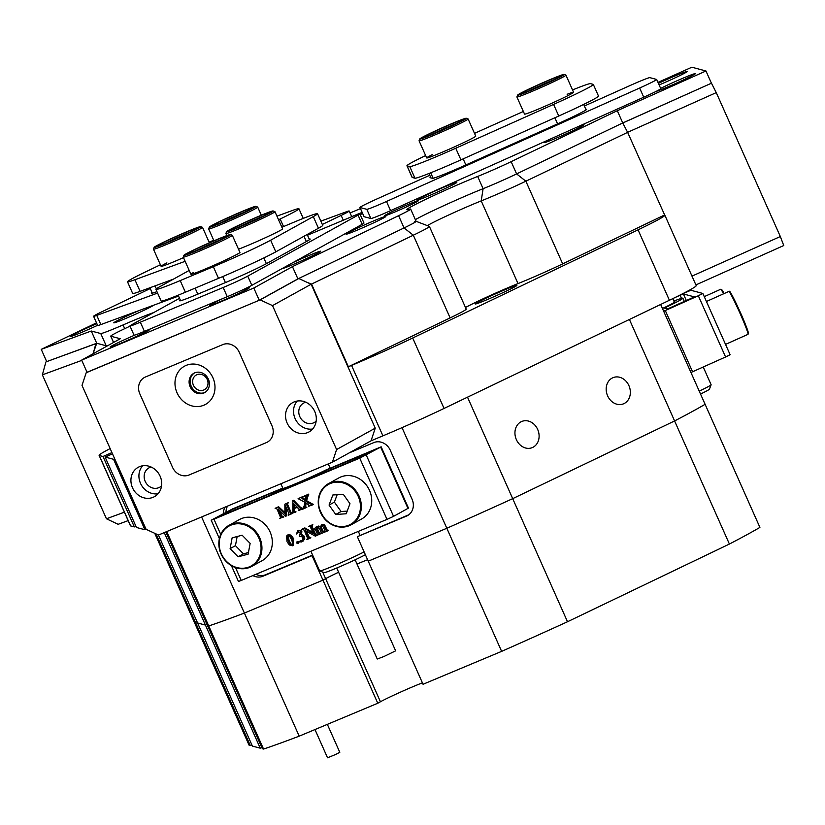 <?xml version="1.0" encoding="UTF-8"?>
<svg xmlns="http://www.w3.org/2000/svg" width="825" height="825" viewBox="0 0 825 825"><rect width="100%" height="100%" fill="white"/><g stroke="black" fill="none" stroke-linecap="round" stroke-linejoin="round"><path stroke-width="1.24" d="M516.378 439.642A14.087 11.787 69.9 0 0 531.877 447.769A14.087 11.787 69.9 0 0 537.673 429.433A14.087 11.787 69.9 0 0 522.173 421.307A14.087 11.787 69.9 0 0 516.378 439.642M607.623 395.856A14.087 11.787 69.9 0 0 623.123 403.972A14.087 11.787 69.9 0 0 628.918 385.636A14.087 11.787 69.9 0 0 613.418 377.51A14.087 11.787 69.9 0 0 607.623 395.856M484.327 298.99A22.811 1 -24 0 0 475.21 303.961A22.811 1 -24 0 0 486.482 299.908A22.811 1 -24 0 0 507.777 290.379A22.811 1 -24 0 0 516.893 285.409A22.811 1 -24 0 0 505.622 289.462A22.811 1 -24 0 0 484.327 298.99M312.706 555.287L312.056 555.648L322.967 580.14L325.627 578.665A27.514 1.207 156 0 1 334.125 574.375A27.514 1.207 156 0 1 338.621 572.251A27.514 1.207 156 0 0 325.627 578.665L380.438 701.766A27.514 1.207 156 0 1 422.421 682.852M660.66 304.477L759.908 527.402A295.257 12.963 156 0 1 729.403 544.046L674.592 420.946L512.696 498.651A295.257 12.963 156 0 1 446.83 528.268L368.249 561.175L357.338 536.683L408.787 514.779M149.779 531.022L146.716 529.609M114.685 458.772L113.551 459.298L144.911 529.722L136.465 527.474L105.105 457.05L112.489 453.843M113.551 459.298L105.105 457.05M135.908 526.237L134.351 526.917L130.618 525.927A67.103 2.949 156 0 1 130.463 525.814L99.113 455.39A67.103 2.949 -24 0 0 99.268 455.493L130.618 525.927M669.405 300.269L638.055 229.845A67.103 2.949 -24 0 0 664.857 215.201L696.217 285.636A67.103 2.949 156 0 1 669.405 300.269L444.056 408.437A67.103 2.949 156 0 1 382.913 435.837L351.553 365.413L348.367 366.743L311.551 284.068L307.405 282.49M87.058 372.271L260.143 299.887L298.794 278.51L311.159 284.233L272.518 305.611L336.6 449.532L375.241 428.154L371.054 440.808L382.913 435.837M201.609 516.966L299.197 736.158A295.257 12.963 156 0 1 263.546 749.048L208.746 625.948L207.539 625.628L165.825 531.95M299.197 736.158L377.778 703.24L322.967 580.14L244.386 613.058A295.257 12.963 156 0 1 208.746 625.948L166.722 531.578M164.257 532.599L205.435 625.072L197.588 622.988L158.421 535.012M328.267 463.918L330.103 468.064M358.318 531.403L360.009 535.208M357.008 564.063A27.514 1.207 156 0 1 367.61 559.752A27.514 1.207 156 0 0 357.008 564.063M252.842 575.582A13.417 11.963 -119 0 0 262.917 576.232L312.056 555.648M225.132 507.107A13.417 11.963 -119 0 0 223.338 513.418M130.041 326.174A46.973 2.062 156 0 1 129.174 326.576A30.195 1.33 -24 0 0 122.801 329.577A30.195 1.33 -24 0 0 110.736 336.167A30.195 1.33 -24 0 0 110.808 336.218L120.285 338.735L81.644 360.113L253.801 288.018L292.442 266.64L297.897 278.881L404.054 227.937A30.195 1.33 -24 0 0 416.068 221.306A30.195 1.33 -24 0 0 414.593 221.574M292.442 266.64L398.599 215.686A30.195 1.33 -24 0 0 410.664 209.096A30.195 1.33 -24 0 0 409.148 209.323A46.973 2.062 156 0 1 406.787 209.674A46.973 2.062 156 0 1 425.556 199.433A46.973 2.062 156 0 1 477.654 176.437A30.195 1.33 -24 0 0 511.149 161.659L516.605 173.91A30.195 1.33 156 0 1 483.11 188.688A46.973 2.062 156 0 0 431.001 211.674A46.973 2.062 156 0 0 415.357 219.646A46.973 2.062 156 0 1 483.11 188.688A30.195 1.33 -24 0 0 516.605 173.91L622.751 122.956L627.629 132.351L664.702 215.098A67.103 2.949 -24 0 1 664.857 215.201M156.08 533.93L195.484 622.421L197.041 621.751L194.277 622.102L249.088 745.202L250.284 745.522L195.484 622.421L194.277 622.102L154.749 533.321M467.517 397.176L567.507 621.751A295.257 12.963 156 0 1 501.631 651.368L446.83 528.268A295.257 12.963 -24 0 0 512.696 498.651L674.592 420.946A295.257 12.963 -24 0 0 705.107 404.302A295.257 12.963 156 0 1 674.592 420.946L629.413 319.471M263.546 749.048L262.35 748.729L207.539 625.628L208.746 625.948A295.257 12.963 -24 0 0 244.386 613.058L322.967 580.14L325.627 578.665L322.709 572.107M260.236 748.172L205.435 625.072L206.972 624.36L205.435 625.072L197.588 622.988L252.398 746.089L260.236 748.172L261.783 747.46M93.029 353.812L96.721 343.262L106.208 345.788A30.195 1.33 -24 0 0 108.539 345.242A30.195 1.33 156 0 1 106.208 345.788L105.847 346.727M627.629 132.351L525.865 181.201L562.681 263.876A40.26 1.763 156 0 1 518.018 283.583A36.908 1.619 -24 0 0 465.496 307.508M511.149 161.659L617.306 110.705L622.751 122.956L516.605 173.91L525.865 181.201A40.26 1.763 156 0 1 481.212 200.898A36.908 1.619 -24 0 0 427.319 225.617M638.055 229.845L412.696 338.013L444.056 408.437M111.932 452.605L103.001 456.483L134.351 526.917M103.001 456.483L99.268 455.493M146.046 529.207L144.911 529.722M501.631 651.368L423.05 684.276L368.249 561.175L446.83 528.268L402.022 427.649M357.338 536.683L406.488 516.099A13.417 11.963 -119 0 0 407.529 515.594A13.417 11.963 -119 0 0 412.077 499.228L390.266 450.233A13.417 11.963 -119 0 0 373.766 442.613L349.181 452.904M351.553 365.413A67.103 2.949 -24 0 0 412.696 338.013M562.681 263.876L664.445 215.026M416.099 221.317L429.33 226.38A40.26 1.763 156 0 1 429.402 226.442L466.207 309.117A40.26 1.763 156 0 1 450.13 317.903L413.315 235.218L311.551 284.068M348.367 366.743L450.13 317.903M110.148 448.573A67.103 2.949 -24 0 0 99.113 455.39M429.402 226.442A40.26 1.763 156 0 1 413.315 235.218L404.054 227.937L398.599 215.686M255.894 574.303A13.417 11.963 -119 0 0 265.578 574.757L312.603 555.06M227.525 506.107A13.417 11.963 -119 0 0 225.998 511.943M699.239 391.132A26.843 1.176 -24 0 0 711.119 384.78A26.843 1.176 -24 0 0 711.119 384.728L703.23 367.012M711.119 384.78L709.417 389.204A23.482 1.031 156 0 1 700.538 394.041M365.362 554.699A23.482 1.031 156 0 1 339.622 566.775A23.482 1.031 156 0 1 324.132 572.653L319.708 570.952A26.843 1.176 -24 0 0 337.415 564.248A26.843 1.176 -24 0 0 364.114 551.894M355.121 559.824L395.639 650.832L383.903 656.525L377.252 659.02L336.734 568.012M310.912 551.265L319.657 570.921A26.843 1.176 -24 0 0 319.708 570.952M213.964 519.203L359.741 458.143L381.171 446.82L325.576 470.147A27.514 1.207 -24 0 1 298.268 482.604A27.514 1.207 -24 0 1 282.233 488.513A27.514 1.207 -24 0 1 282.47 488.204L232.619 508.881L211.19 520.204L213.964 519.203L220.729 534.414M235.507 567.61L241.23 580.449L387.007 519.389L359.741 458.143M315.501 527.33L316.439 528.67L317.976 526.298L320.203 527.092L321.75 524.71L323.802 525.319L326.422 530.568L327.566 530.918L324.545 532.187L325.06 530.949L323.379 527.123L321.585 525.824L320.451 527.546L322.121 531.3L323.751 532.517L320.739 533.775L321.245 532.558L319.574 528.712L317.749 527.423L316.604 529.062L318.316 532.888L319.945 534.105L316.924 535.373L317.13 533.383L315.903 530.619L315.212 529.207L314.077 528.969L316.305 526.886L316.882 527.433M318.44 526.041L321.007 526.649M322.173 524.483L324.607 524.875L327.216 530.124L328.237 530.186L327.566 530.918M322.389 525.381L321.255 527.103L322.926 530.857L324.462 531.867M318.553 526.979L317.408 528.619L319.11 532.445L320.657 533.455M301.61 529.351L304.033 528.33L313.552 533.734L310.118 526.536L308.715 526.371L311.994 524.999L311.149 526.195L311.53 527.443L315.428 536.198L305.157 530.619L308.694 538.075L310.097 538.23L306.817 539.612L307.663 538.405L304.105 530.032L301.61 529.351L304.827 527.897L313.015 532.538M308.715 526.371L312.128 525.288M312.593 524.989L311.953 525.752L312.324 527L316.222 535.755L315.428 536.198M306.488 531.382L309.488 537.632L310.767 537.498L310.097 538.23M298.712 531.486L296.361 533.971L297.928 530.722L300.816 530.362L301.847 531.465L301.579 534.352L304.497 536.353L304.765 539.003L302.466 541.499M298.186 530.568L298.722 530.279M298.454 530.403L297.65 530.846L300.022 530.805L301.053 531.908L300.774 534.796L303.693 536.797L303.971 539.447L301.661 541.942L299.702 541.839L300.805 540.633L300.506 541.396L300.805 540.633L303.022 540.396M297.681 541.447L299.021 541.901L298.712 543.056L297.825 543.551L296.639 543.005L297.846 541.355M288.059 534.786L290.823 535.033L293.69 538.684L293.123 545.408M286.399 507.736L286.492 515.862L285.553 516.357L277.819 509.128L281.655 517.244L283.862 516.955L280.397 518.069M279.531 510.727L282.449 516.801M279.654 518.482L280.624 517.574L277.272 509.633L276.664 508.643L275.107 508.293L278.603 506.725L284.934 512.634M275.107 508.293L277.808 507.169L284.945 513.841L284.842 504.219L288.255 502.683L286.605 504.323L287.409 503.879L290.771 511.82L291.524 513.006L292.473 513.006M288.059 503.106L287.409 503.879M294.298 508.551L294.504 511.387L296.01 511.871L292.112 513.263L292.731 512.634L292.854 500.692L299.908 507.994L302.27 509.015L298.712 510.489M292.597 500.796L293.659 500.249L300.702 507.55L303.074 508.571M302.404 509.303L304.095 506.199L304.868 502.208L298.093 498.671L302.435 496.846L301.878 498.176L305.168 500.682L305.776 496.526L304.373 496.042L308.581 494.165L306.611 500.682L313.448 504.57L308.932 506.168M306.137 503.095L305.549 506.87L306.828 507.344L302.682 509.19M298.093 498.671L303.229 496.403L302.682 497.733L305.343 499.806M366.29 455.122L393.556 516.357L407.952 508.396L380.676 447.16M273.127 493.958L272.528 492.628L234.671 508.489L235.269 509.809M272.528 492.628L274.261 491.999A36.238 1.588 -24 0 0 274.271 492.061A36.238 1.588 -24 0 0 293.452 485.09A36.238 1.588 -24 0 0 328.278 469.384L331.547 467.909L332.145 469.239M369.538 452.358L331.547 467.909M231.103 511.552L230.577 510.376L222.946 514.975L357.679 458.545L369.404 452.059M230.577 510.376L234.671 508.489M381.171 446.82L408.437 508.066L407.952 508.396M393.556 516.357L387.007 519.389M241.23 580.449L238.456 581.45L231.464 565.754M287.265 503.549L286.605 504.323L286.987 505.56L289.967 512.263L290.72 513.449L292.122 513.604L288.183 515.254L289.028 514.058L285.574 505.89L285.687 516.306M289.028 514.058L288.668 514.676M288.059 514.965L288.812 514.553M291.668 513.449L292.401 513.047M290.72 513.449L291.524 513.006M284.842 504.219L288.255 502.683M277.808 507.169L278.603 506.725M280.624 517.574L280.252 518.193M281.655 517.244L283.728 516.667M282.604 517.244L283.408 516.811M298.836 510.407L299.207 509.52L297.258 507.313L293.494 508.891L293.7 511.83L295.206 512.315M293.483 508.375L296.907 506.942L293.422 503.405L293.483 508.375L296.825 506.859M302.27 509.015L302.888 508.674M292.854 500.692L293.659 500.249M295.082 512.026L295.876 511.582M293.7 511.83L294.504 511.387M293.535 510.83L294.339 510.386M294.236 504.23L294.278 507.932M304.373 496.042L307.787 494.608L306.498 497.599L307.302 497.155M306.498 497.599L305.807 501.126L306.611 500.682M308.715 494.453L308.137 494.866M307.787 494.608L308.581 494.165M302.6 498.908L303.404 498.475M301.878 498.176L302.682 497.733M302.373 497.238L303.363 496.702M302.435 496.846L303.229 496.403M309.045 506.065L308.488 506.406L308.921 505.075L305.518 502.652L304.745 507.313L306.694 507.055M304.745 507.313L305.549 506.87M304.807 506.282L305.601 505.838M305.807 501.126L309.293 503.528L312.52 504.725L313.314 504.281M309.293 503.528L310.097 503.085M289.369 545.005L287.048 541.757L286.564 536.064L287.595 535.043L290.029 535.466L292.885 539.117L292.493 545.768L289.369 545.005M292.298 545.325L292.782 543.201L291.421 539.323L289.761 536.456L287.781 535.487L287.172 536.302L288.441 541.386L290.493 544.737L292.236 545.356M287.781 535.487L287.172 536.302L287.977 535.858L289.245 540.942L291.287 544.294L292.947 544.964M292.885 539.117L293.69 538.684M290.029 535.466L290.823 535.033M288.441 541.386L289.245 540.942M290.493 544.737L291.287 544.294M288.585 535.043L287.977 535.858M297.743 541.406L296.948 541.85L298.217 542.345L299.021 541.901M297.98 543.458L298.619 543.108M298.217 542.345L297.825 543.551M299.702 541.839L300.011 541.076L302.228 540.839L303.022 538.096L301.61 536.518L299.279 536.549L300.279 532.981L297.701 532.042M297.918 531.929L296.649 533.992M301.661 540.994L302.466 540.55M300.372 540.983L301.177 540.54M303.971 539.447L304.765 539.003M303.002 541.241L301.661 541.942M303.693 536.797L304.497 536.353M300.774 534.796L301.579 534.352M301.053 531.908L301.847 531.465M300.022 530.805L300.816 530.362M307.663 538.405L307.292 539.024M306.683 539.313L307.436 538.9M309.973 537.941L310.767 537.498M309.643 538.075L310.437 537.642M308.694 538.075L309.488 537.632M311.798 525.422L311.149 526.195L311.953 525.752M311.994 524.999L312.799 524.556M304.033 528.33L304.827 527.897M315.789 527.216L316.583 526.773M319.945 534.105L320.698 533.692M319.822 533.816L320.616 533.373M316.604 529.062L317.408 528.619M317.749 527.423L317.13 527.948L317.934 527.505M321.245 532.558L321.038 533.249M323.751 532.517L324.503 532.094M323.627 532.218L324.421 531.785M320.451 527.546L321.255 527.103M320.43 527.464L321.234 527.02M327.432 530.63L328.237 530.186M326.422 530.568L327.216 530.124M325.927 529.702L326.731 529.258M323.802 525.319L324.607 524.875M702.859 293.483L730.125 354.709L725.587 356.988L698.321 295.742L702.859 293.463L690.896 290.276L683.244 293.442M662.444 308.488A27.514 1.207 -24 0 0 674.922 301.775A27.514 1.207 -24 0 0 674.2 301.806M725.587 356.988L690.948 372.498M698.321 295.742L665.301 310.54L692.567 371.786M673.87 301.073A36.238 1.588 -24 0 1 682.894 298.227A36.238 1.588 -24 0 1 665.992 307.282L664.424 308.127L667.538 308.952L694.454 296.907L683.399 293.958L686.39 300.671M681.502 298.382L680.109 295.267L675.067 297.526M663.682 311.252L665.301 310.54M702.859 293.463L730.125 354.709M680.109 295.267L683.399 293.958M327.35 724.36L339.797 752.317L335.692 754.452L327.535 757.783L314.975 729.548M220.017 551.193A23.482 20.924 61 0 1 229.02 525.308C220.11 531.104 217.088 539.756 219.955 551.244C226.999 566.62 237.6 571.673 251.759 566.414L262.154 560.66A23.482 20.924 -119 0 0 271.157 534.775A23.482 20.924 -119 0 0 239.415 519.554L229.02 525.308A23.482 20.924 61 0 1 260.762 540.53A23.482 20.924 61 0 1 251.759 566.414A23.482 20.924 61 0 1 220.038 551.244M250.14 543.386L242.138 535.219L232.124 537.838L230.113 548.625L238.116 556.803L248.129 554.183L250.14 543.386M237.146 536.518L235.445 545.676L243.447 553.853L248.428 552.544M243.447 553.853L238.116 556.803M235.445 545.676L230.113 548.625M371.467 497.093A23.482 20.924 -119 0 0 338.807 477.933L328.422 483.677A23.482 20.924 61 0 1 361.072 502.838A23.482 20.924 61 0 1 351.151 524.783A23.482 20.924 61 0 1 318.502 505.622A23.482 20.924 61 0 1 328.422 483.677C320.729 488.441 317.408 495.773 318.45 505.684C324.112 523.731 335.012 530.093 351.151 524.783L361.546 519.038A23.482 20.924 -119 0 0 371.467 497.093M349.975 503.693L343.303 494.309L332.846 494.99L329.062 505.065L335.734 514.46L346.201 513.769L349.975 503.693M337.167 494.701L334.393 502.116L341.065 511.51L347.201 511.108M341.065 511.51L335.734 514.46M334.393 502.116L329.062 505.065M656.257 91.328A21.811 0.959 -24 0 0 686.678 78.396A21.811 0.959 -24 0 0 695.382 73.693A21.811 0.959 -24 0 0 684.998 77.354A21.811 0.959 -24 0 0 664.249 86.625A21.811 0.959 -24 0 0 660.65 88.399M659.113 84.944A21.811 0.959 -24 0 0 678.521 76.23A21.811 0.959 -24 0 0 687.235 71.517A21.811 0.959 -24 0 0 658.412 83.366M135.032 335.002A21.811 0.959 -24 0 0 118.81 342.354A21.811 0.959 -24 0 0 110.127 347.139A21.811 0.959 -24 0 0 121.265 343.076A21.811 0.959 -24 0 0 141.23 334.125A21.811 0.959 -24 0 0 149.944 329.423A21.811 0.959 -24 0 0 148.83 329.546M222.863 298.537A21.811 0.959 -24 0 0 218.202 300.733A21.811 0.959 -24 0 0 209.529 305.518A21.811 0.959 -24 0 0 220.657 301.445A21.811 0.959 -24 0 0 240.622 292.504A21.811 0.959 -24 0 0 249.336 287.791A21.811 0.959 -24 0 0 241.395 290.452M96.865 323.678A21.811 0.959 -24 0 0 78.963 331.753A21.811 0.959 -24 0 0 70.28 336.538A21.811 0.959 -24 0 0 97.597 325.318M550.327 139.074A21.811 0.959 -24 0 0 544.263 142.581A21.811 0.959 -24 0 0 555.4 138.517A21.811 0.959 -24 0 0 575.365 129.566A21.811 0.959 -24 0 0 584.079 124.864A21.811 0.959 -24 0 0 575.716 127.689M281.469 268.929A21.811 0.959 -24 0 0 312.015 255.977A21.811 0.959 -24 0 0 320.729 251.264A21.811 0.959 -24 0 0 292.535 262.814M139.219 310.509A21.811 0.959 -24 0 0 122.502 318.079A21.811 0.959 -24 0 0 113.819 322.864A21.811 0.959 -24 0 0 124.957 318.79A21.811 0.959 -24 0 0 144.922 309.849A21.811 0.959 -24 0 0 153.543 305.25M425.679 195.37A21.811 0.959 -24 0 0 417.007 200.155A21.811 0.959 -24 0 0 428.134 196.092A21.811 0.959 -24 0 0 448.099 187.141A21.811 0.959 -24 0 0 456.813 182.438A21.811 0.959 -24 0 0 446.418 186.099A21.811 0.959 -24 0 0 425.679 195.37M354.709 229.432A21.811 0.959 -24 0 0 346.036 234.218A21.811 0.959 -24 0 0 357.163 230.154A21.811 0.959 -24 0 0 377.128 221.203A21.811 0.959 -24 0 0 385.842 216.501A21.811 0.959 -24 0 0 375.457 220.162A21.811 0.959 -24 0 0 354.709 229.432M391.916 211.767A18.449 0.815 -24 0 0 384.543 215.799A18.449 0.815 -24 0 0 393.669 212.51A18.449 0.815 -24 0 0 410.891 204.806A18.449 0.815 -24 0 0 418.265 200.784A18.449 0.815 -24 0 0 409.148 204.064A18.449 0.815 -24 0 0 391.916 211.767M360.453 208.612L350.068 212.963M96.494 322.853L41.25 349.367L91.266 331.021L96.721 343.262L106.208 345.788L100.753 333.537A30.195 1.33 -24 0 0 123.059 324.947A46.973 2.062 156 0 1 153.687 312.582M91.266 331.021L100.753 333.537M81.644 360.113L87.099 372.364L259.256 300.259L297.897 278.881L404.054 227.937A30.195 1.33 156 0 0 416.109 221.347L410.664 209.096M617.306 110.705L705.963 70.981L691.845 67.217L657.979 82.397M360.247 214.644A21.811 0.959 -24 0 0 362.608 213.448M362.154 212.417A21.811 0.959 -24 0 0 351.718 216.666M626.144 129.494L622.751 122.956L711.418 83.222L705.963 70.981M41.25 349.367L46.705 361.618L96.721 343.262L95.906 343.654L93.452 352.595M259.256 300.259L253.801 288.018M564.125 74.405A25.503 1.124 -24 0 0 552.925 78.416A25.503 1.124 -24 0 0 517.584 95.133A25.503 1.124 -24 0 0 528.825 91.214A25.503 1.124 -24 0 0 552.956 80.499A25.503 1.124 -24 0 0 564.125 74.405L565.898 75.085A26.843 1.176 156 0 1 565.94 75.127A26.843 1.176 156 0 1 553.678 81.716A26.843 1.176 156 0 1 528.732 92.782A26.843 1.176 156 0 1 516.893 96.958L524.535 114.108A26.843 1.176 -24 0 0 550.863 103.672A26.843 1.176 -24 0 0 573.571 92.276A26.843 1.176 -24 0 0 567.126 94.287M432.506 154.502A26.843 1.176 -24 0 0 426.7 157.946A26.843 1.176 -24 0 0 453.028 147.51A26.843 1.176 -24 0 0 475.736 136.115L468.105 118.965A26.843 1.176 156 0 1 452.667 127.05A26.843 1.176 156 0 1 419.059 140.797A26.843 1.176 156 0 1 419.069 140.745L419.75 138.971A25.503 1.124 -24 0 0 451.667 125.967A25.503 1.124 -24 0 0 466.29 118.253A25.503 1.124 -24 0 0 434.414 131.35A25.503 1.124 -24 0 0 419.75 138.971M425.638 155.564A46.973 2.062 -24 0 0 406.952 165.773A46.973 2.062 -24 0 0 407.055 165.846L412.242 177.478L414.954 178.21L409.778 166.568A46.973 2.062 -24 0 0 455.751 148.232L553.585 104.393A46.973 2.062 -24 0 0 593.33 84.449A46.973 2.062 -24 0 0 593.216 84.367L590.494 83.645A46.973 2.062 -24 0 0 572.54 89.946M407.055 165.846L409.778 166.568M455.751 148.232L460.927 159.875L558.762 116.026L553.585 104.393M523.359 111.468L474.509 133.361M593.33 84.449L598.507 96.082A46.973 2.062 156 0 1 558.762 116.026M460.927 159.875A46.973 2.062 156 0 1 414.954 178.21M412.242 177.478A46.973 2.062 156 0 1 412.129 177.406L406.952 165.773M193.328 272.58A26.843 1.176 -24 0 0 190.895 274.251A26.843 1.176 -24 0 0 210.179 266.918A26.843 1.176 -24 0 0 237.507 254.079A26.843 1.176 -24 0 0 239.941 252.419L232.299 235.269A26.843 1.176 156 0 1 228.865 237.476A26.843 1.176 156 0 1 201.517 250.212A26.843 1.176 156 0 1 183.263 257.101A26.843 1.176 156 0 1 183.263 257.039L183.944 255.276A25.503 1.124 -24 0 0 200.784 249.006A25.503 1.124 -24 0 0 227.267 236.693A25.503 1.124 -24 0 0 230.495 234.547A25.503 1.124 -24 0 0 212.695 241.343A25.503 1.124 -24 0 0 187.213 253.223A25.503 1.124 -24 0 0 183.944 255.276M238.507 249.202A26.843 1.176 -24 0 0 280.149 230.495A26.843 1.176 -24 0 0 282.583 228.824L274.952 211.674A26.843 1.176 156 0 1 274.952 211.716A26.843 1.176 156 0 1 250.511 223.843A26.843 1.176 156 0 1 225.906 233.516A26.843 1.176 156 0 1 225.906 233.475A26.843 1.176 156 0 1 225.906 233.454A26.843 1.176 156 0 1 225.916 233.434M189.193 270.425L160.194 286.461A46.973 2.062 -24 0 0 155.935 289.379A46.973 2.062 -24 0 0 180.201 280.593L213.324 266.712A46.973 2.062 -24 0 0 270.641 240.209L313.283 216.614A46.973 2.062 -24 0 0 317.543 213.696A46.973 2.062 -24 0 0 293.287 222.482L281.882 227.257M180.201 280.593L185.377 292.225L218.512 278.355L213.324 266.712M270.641 240.209L275.818 251.842L318.46 228.257L313.283 216.614M185.377 292.225A46.973 2.062 156 0 1 161.123 301.012L155.935 289.379M317.543 213.696L322.719 225.338A46.973 2.062 156 0 1 318.46 228.257M275.818 251.842A46.973 2.062 156 0 1 218.512 278.355M166.908 262.876A26.843 1.176 -24 0 0 161.092 266.32A26.843 1.176 -24 0 0 165.34 265.134A26.843 1.176 -24 0 0 183.501 257.627M278.551 219.77L280.16 218.996A46.973 2.062 -24 0 0 298.928 208.746A46.973 2.062 -24 0 0 291.493 210.818L276.942 216.16M160.401 264.773L146.262 271.559A46.973 2.062 -24 0 0 127.493 281.81A46.973 2.062 -24 0 0 134.918 279.737L185.14 261.308M134.918 279.737L140.106 291.369L173.415 279.149M213.685 240.23A46.973 2.062 -24 0 0 209.117 242.199M140.106 291.369A46.973 2.062 156 0 1 132.67 293.442L127.493 281.81M429.743 175.292L376.984 198.938A20.13 0.887 -24 0 0 359.958 207.487A20.13 0.887 -24 0 0 359.999 207.518L366.795 209.323A20.13 0.887 -24 0 0 386.492 201.465L639.643 88.028A20.13 0.887 -24 0 0 656.679 79.478A20.13 0.887 -24 0 0 656.628 79.448L649.842 77.643A20.13 0.887 -24 0 0 630.135 85.501L584.368 106.013M359.999 207.518L364.093 216.707L370.889 218.512L366.795 209.323M386.492 201.465L390.586 210.653L643.737 97.216L639.643 88.028M586.606 109.416L585.719 109.055M586.544 109.271A33.557 1.475 156 0 1 586.616 109.323A33.557 1.475 156 0 1 558.226 123.575L465.29 165.217A33.557 1.475 156 0 1 432.444 178.324L430.093 177.695A33.557 1.475 156 0 1 430.021 177.643A33.557 1.475 156 0 1 430.537 177.076M364.093 216.707A20.13 0.887 156 0 1 364.042 216.666L359.958 207.487M656.679 79.478L660.773 88.667A20.13 0.887 156 0 1 643.737 97.216M390.586 210.653A20.13 0.887 156 0 1 370.889 218.512M179.541 298.289L131.773 324.71A20.13 0.887 -24 0 0 129.948 325.957A20.13 0.887 -24 0 0 140.343 322.193L144.427 331.382L227.257 296.691L223.173 287.502A20.13 0.887 -24 0 0 247.727 276.148L358.071 215.108A20.13 0.887 -24 0 0 359.896 213.861A20.13 0.887 -24 0 0 349.501 217.625L307.488 235.218M140.343 322.193L223.173 287.502M247.727 276.148L251.821 285.337L362.154 224.297L358.071 215.108M180.345 300.094A33.557 1.475 156 0 0 179.654 300.774A33.557 1.475 156 0 0 196.979 294.504L225.699 282.47A33.557 1.475 156 0 0 266.63 263.536L307.137 241.127A33.557 1.475 156 0 0 310.179 239.044A33.557 1.475 156 0 0 309.22 239.106M359.896 213.861L363.98 223.049A20.13 0.887 156 0 1 362.154 224.297M251.821 285.337A20.13 0.887 156 0 1 227.257 296.691M144.427 331.382A20.13 0.887 156 0 1 134.032 335.146L129.948 325.957M150.263 288.544L101.619 311.891A20.13 0.887 -24 0 0 93.576 316.284A20.13 0.887 -24 0 0 96.762 315.397L157.585 293.081M96.762 315.397L100.846 324.586L178.551 296.072M322.327 224.452L341.158 215.407A20.13 0.887 -24 0 0 349.202 211.014A20.13 0.887 -24 0 0 346.015 211.901L320.853 221.141M152.047 292.555A33.557 1.475 156 0 0 151.346 293.246A33.557 1.475 156 0 0 156.647 291.761L156.956 291.648M100.846 324.586A20.13 0.887 156 0 1 97.67 325.473L93.576 316.284M691.979 276.127L780.337 236.538L716.265 92.617L627.619 132.33M622.823 122.977L711.418 83.222M780.337 236.538L783.75 245.541L695.887 284.914M711.49 83.242L716.265 92.617M46.705 361.618L95.906 343.654M81.768 360.391L42.374 374.849L106.446 518.77L124.4 512.181M128.153 520.627L118.14 524.308L106.446 518.77M42.374 374.849L45.88 362.01M193.421 385.254A8.384 7.477 -119 0 0 204.383 389.699A8.384 7.477 -119 0 0 207.219 379.469A8.384 7.477 -119 0 0 196.257 375.024A8.384 7.477 -119 0 0 193.421 385.254M132.505 487.771A16.778 14.953 -119 0 0 154.43 496.671A16.778 14.953 -119 0 0 160.122 476.211A16.778 14.953 -119 0 0 138.198 467.311A16.778 14.953 -119 0 0 132.505 487.771M142.581 465.805A16.778 14.953 -119 0 0 140.508 483.347A16.778 14.953 -119 0 0 158.039 493.752M151.14 467.022A11.076 9.869 -119 0 0 148.954 467.878A11.076 9.869 -119 0 0 145.2 481.387A11.076 9.869 -119 0 0 159.668 487.255A11.076 9.869 -119 0 0 161.556 485.853M287.121 423.019A16.778 14.953 -119 0 0 309.045 431.918A16.778 14.953 -119 0 0 314.727 411.458A16.778 14.953 -119 0 0 292.803 402.559A16.778 14.953 -119 0 0 287.121 423.019M297.196 401.043A16.778 14.953 -119 0 0 295.113 418.595A16.778 14.953 -119 0 0 312.654 429M305.755 402.27A11.076 9.869 -119 0 0 303.559 403.126A11.076 9.869 -119 0 0 299.815 416.625A11.076 9.869 -119 0 0 314.284 422.503A11.076 9.869 -119 0 0 316.171 421.101M371.054 440.808L332.403 462.186L158.462 535.033L146.087 529.32L82.015 385.388L86.202 372.735M297.897 278.881L298.794 278.51M311.159 284.233L375.241 428.154M139.838 393.876L172.559 467.363A13.417 11.963 -119 0 0 189.059 474.994L266.362 442.613A13.417 11.963 -119 0 0 267.403 442.107A13.417 11.963 61 0 1 266.362 442.613L189.059 474.994A13.417 11.963 61 0 1 172.559 467.363L139.838 393.876A13.417 11.963 61 0 1 144.385 377.499A13.417 11.963 61 0 1 145.427 376.994A13.417 11.963 -119 0 0 144.385 377.499A13.417 11.963 -119 0 0 139.838 393.876M222.74 344.623L145.427 376.994L222.74 344.623A13.417 11.963 61 0 1 239.229 352.244A13.417 11.963 -119 0 0 222.74 344.623M271.951 425.741L239.229 352.244L271.951 425.741A13.417 11.963 61 0 1 267.403 442.107A13.417 11.963 -119 0 0 271.951 425.741M332.403 462.186L336.6 449.532M272.518 305.611L260.143 299.887M177.045 392.824A21.811 19.429 -119 0 0 203.847 405.209A21.811 19.429 -119 0 0 212.932 377.788A21.811 19.429 -119 0 0 186.13 365.403A21.811 19.429 -119 0 0 177.045 392.824M190.142 386.76A11.076 9.869 -119 0 0 204.61 392.638A11.076 9.869 -119 0 0 208.364 379.129A11.076 9.869 -119 0 0 193.896 373.261A11.076 9.869 -119 0 0 190.142 386.76M194.442 372.983A11.076 9.869 -119 0 0 191.204 386.172A11.076 9.869 -119 0 0 205.136 392.329M156.059 246.036A25.503 1.124 -24 0 0 154.141 247.345A25.503 1.124 -24 0 0 172.415 240.457A25.503 1.124 -24 0 0 198.804 228.03A25.503 1.124 -24 0 0 200.681 226.627A25.503 1.124 -24 0 0 181.448 234.042A25.503 1.124 -24 0 0 156.059 246.036M200.681 226.627L202.455 227.298A26.843 1.176 156 0 1 202.496 227.339A26.843 1.176 156 0 1 200.475 228.773A26.843 1.176 156 0 1 173.219 241.632A26.843 1.176 156 0 1 153.46 249.171A26.843 1.176 156 0 1 153.46 249.119L154.141 247.345M159.442 244.612A21.471 0.938 156 0 1 181.665 234.145A21.471 0.938 156 0 1 197.051 228.339A21.471 0.938 156 0 1 195.432 229.443A21.471 0.938 156 0 1 174.054 239.549A21.471 0.938 156 0 1 157.853 245.788A21.471 0.938 156 0 1 159.442 244.612M190.616 231.938A20.13 0.887 -24 0 0 164.825 243.416M247.459 211.138A25.503 1.124 -24 0 0 255.874 206.374A25.503 1.124 -24 0 0 241.88 211.54A25.503 1.124 -24 0 0 217.79 222.42A25.503 1.124 -24 0 0 209.333 227.092A25.503 1.124 -24 0 0 222.441 222.41A25.503 1.124 -24 0 0 247.459 211.138M255.874 206.374L257.647 207.054A26.843 1.176 156 0 1 257.689 207.085A26.843 1.176 156 0 1 248.779 212.066A26.843 1.176 156 0 1 222.936 223.719A26.843 1.176 156 0 1 208.653 228.917A26.843 1.176 156 0 1 208.653 228.865L209.333 227.092M245.118 212.025A21.471 0.938 156 0 1 224.833 221.193A21.471 0.938 156 0 1 213.046 225.545A21.471 0.938 156 0 1 220.141 221.533A21.471 0.938 156 0 1 241.209 212.035A21.471 0.938 156 0 1 252.244 208.096A21.471 0.938 156 0 1 245.118 212.025M245.809 211.685A20.13 0.887 -24 0 0 221.461 222.461A20.13 0.887 -24 0 0 220.017 223.173M226.586 231.701A25.503 1.124 -24 0 0 249.593 222.719A25.503 1.124 -24 0 0 273.178 211.035A25.503 1.124 -24 0 0 273.137 210.963A25.503 1.124 -24 0 0 249.428 220.347A25.503 1.124 -24 0 0 226.586 231.691A25.503 1.124 -24 0 0 226.586 231.701M230.257 230.072A21.471 0.938 156 0 1 250.119 220.234A21.471 0.938 156 0 1 269.497 212.664A21.471 0.938 156 0 1 269.497 212.685A21.471 0.938 156 0 1 250.264 222.234A21.471 0.938 156 0 1 230.299 230.134A21.471 0.938 156 0 1 230.257 230.072M263.062 216.274A20.13 0.887 -24 0 0 237.27 227.762M273.137 210.963L274.9 211.643A26.843 1.176 156 0 1 274.952 211.674M230.495 234.547L232.258 235.228A26.843 1.176 156 0 1 232.299 235.269M224.101 237.992A21.471 0.938 156 0 1 202.641 248.005A21.471 0.938 156 0 1 187.657 253.718A21.471 0.938 156 0 1 190.379 251.924A21.471 0.938 156 0 1 212.664 241.55A21.471 0.938 156 0 1 226.854 236.27A21.471 0.938 156 0 1 224.101 237.992M220.419 239.869A20.13 0.887 -24 0 0 194.628 251.347M466.29 118.253L468.064 118.924A26.843 1.176 156 0 1 468.105 118.965M450.306 126.39A21.471 0.938 156 0 1 423.462 137.414A21.471 0.938 156 0 1 435.775 130.927A21.471 0.938 156 0 1 462.65 119.965A21.471 0.938 156 0 1 450.306 126.39M456.225 123.564A20.13 0.887 -24 0 0 436.776 132.01A20.13 0.887 -24 0 0 430.433 135.042M530.722 90.203A21.471 0.938 156 0 1 521.297 93.576A21.471 0.938 156 0 1 530.702 88.45A21.471 0.938 156 0 1 551.028 79.427A21.471 0.938 156 0 1 560.484 76.127A21.471 0.938 156 0 1 530.722 90.203M554.06 79.726A20.13 0.887 -24 0 0 550.935 80.984A20.13 0.887 -24 0 0 528.268 91.204M516.893 96.958A26.843 1.176 156 0 1 516.904 96.896L517.584 95.133M251.852 744.851L250.284 745.522M729.403 544.046L567.507 621.751M377.778 703.24L380.438 701.766M518.018 283.583L481.212 200.898L483.11 188.688L477.654 176.437M408.509 514.975L406.488 516.099M265.578 574.757L262.917 576.232M328.835 470.621L328.278 469.384M289.967 512.263L290.771 511.82M286.987 505.56L287.781 505.127M280.902 516.058L281.707 515.615M299.908 507.994L300.702 507.55M307.942 536.889L308.746 536.446M311.53 527.443L312.324 527M318.316 532.888L319.11 532.445M322.121 531.3L322.926 530.857M324.576 526.659L325.38 526.216M665.992 307.282L666.631 308.715M259.916 540.829A22.811 20.326 -119 0 0 233.289 524.36A22.811 20.326 -119 0 0 220.337 551.183A22.811 20.326 -119 0 0 246.964 567.652A22.811 20.326 -119 0 0 259.916 540.829M360.195 503.023A22.811 20.326 -119 0 0 336.218 482.161A22.811 20.326 -119 0 0 318.842 505.735A22.811 20.326 -119 0 0 342.818 526.597A22.811 20.326 -119 0 0 360.195 503.023M729.682 292.39A22.811 1.238 65.9 0 1 738.788 309.055A22.811 1.238 65.9 0 1 747.904 333.052M738.169 309.231A23.482 1.279 -114.1 0 0 728.826 291.452C730.744 293.772 726.32 283.336 738.788 309.055C743.047 318.13 746.254 326.071 748.419 332.867L748.028 334.321A23.482 1.279 -114.1 0 0 738.169 309.231M721.535 290.225A22.811 1.238 65.9 0 1 724.144 293.556L721.854 289.761L720.668 289.286A23.482 1.279 -114.1 0 1 723.577 293.803M110.808 336.218L113.582 342.447M123.059 324.947L124.709 328.67M433.115 178.262L430.691 172.807M428.99 173.477L430.97 177.922M463.155 158.874L465.867 164.959M557.587 123.863L554.874 117.769M225.421 282.593L222.74 276.561M195.133 288.142L197.814 294.154M306.353 241.57L303.982 236.259M263.825 257.957L266.372 263.68M155.048 285.883L156.358 288.832M283.532 226.566L280.16 218.996M343.303 220.223L341.158 215.407M672.788 298.64L674.417 302.29M280.861 483.77L282.954 488.483M274.271 492.061L274.797 493.257M219.347 538.539L211.19 520.204M293.298 545.325L292.493 545.768M300.733 540.674L299.939 541.118M682.894 298.227L684.379 301.568M706.427 301.486L728.826 291.452M725.536 344.396L748.028 334.321M704.272 296.639L720.668 289.286M110.736 336.167L113.541 342.468M428.948 173.498L430.908 177.911M583.667 104.424L586.09 109.89M307.168 234.496L309.499 239.724M178.159 295.195L180.613 300.723M298.928 208.746L303.229 218.419M149.923 287.77L152.326 293.184M349.202 211.014L351.739 216.697M161.092 266.32L153.46 249.171M209.375 242.787L202.496 227.339M257.689 207.085L261.319 215.222M208.653 228.917L213.943 240.807M226.834 235.589L225.906 233.516M226.586 231.691L225.906 233.454M190.895 274.251L183.263 257.101M426.7 157.946L419.059 140.797M565.94 75.127L573.571 92.276"/></g></svg>
